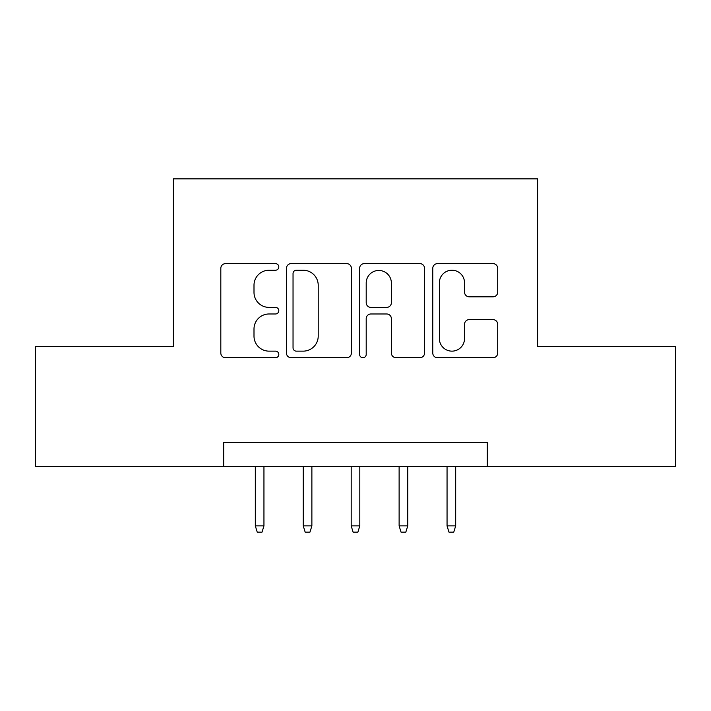 <?xml version="1.0" encoding="UTF-8"?>
<svg xmlns="http://www.w3.org/2000/svg" width="711" height="711" viewBox="0 0 711 711"><rect width="100%" height="100%" fill="white"/><g stroke="black" fill="none" stroke-linecap="round" stroke-linejoin="round"><path stroke-width="1.07" d="M278.81 266.927A3.297 3.297 0 0 0 275.512 263.63L225.529 263.63A4.701 4.701 0 0 0 220.819 268.34L220.819 353.029A4.701 4.701 0 0 0 225.529 357.731L275.512 357.731A3.297 3.297 0 0 0 278.81 354.442A3.297 3.297 0 0 0 275.512 351.145L269.051 351.145A15.055 15.055 0 0 1 253.996 336.09L253.996 329.033A15.055 15.055 0 0 1 269.051 313.978L275.512 313.978A3.297 3.297 0 0 0 278.81 310.68A3.297 3.297 0 0 0 275.512 307.392L269.051 307.392A15.055 15.055 0 0 1 253.996 292.337L253.996 285.28A15.055 15.055 0 0 1 269.051 270.224L275.512 270.224A3.297 3.297 0 0 0 278.81 266.927M492.999 296.807A4.701 4.701 0 0 0 497.709 292.097L497.709 268.34A4.701 4.701 0 0 0 492.999 263.63L437.487 263.63A4.701 4.701 0 0 0 432.777 268.34L432.777 353.029A4.701 4.701 0 0 0 437.487 357.731L492.999 357.731A4.701 4.701 0 0 0 497.709 353.029L497.709 324.332A4.701 4.701 0 0 0 492.999 319.621L469.242 319.621A4.701 4.701 0 0 0 464.532 324.332L464.532 338.56A12.585 12.585 0 0 1 451.947 351.145A12.585 12.585 0 0 1 439.362 338.56L439.362 282.809A12.585 12.585 0 0 1 451.947 270.224A12.585 12.585 0 0 1 464.532 282.809L464.532 292.097A4.701 4.701 0 0 0 469.242 296.807L492.999 296.807M223.689 466.46L35.55 466.46L35.55 346.63L173.36 346.63L173.36 178.87L537.64 178.87L537.64 346.63L675.45 346.63L675.45 466.46L487.311 466.46L487.311 442.5L223.689 442.5L223.689 466.46L487.311 466.46M351.385 268.34A4.701 4.701 0 0 0 346.675 263.63L291.163 263.63A4.701 4.701 0 0 0 286.453 268.34L286.453 353.029A4.701 4.701 0 0 0 291.163 357.731L346.675 357.731A4.701 4.701 0 0 0 351.385 353.029L351.385 268.34M364.325 263.63L419.837 263.63A4.701 4.701 0 0 1 424.547 268.34L424.547 353.029A4.701 4.701 0 0 1 419.837 357.731L396.08 357.731A4.701 4.701 0 0 1 391.379 353.029L391.379 318.679A4.701 4.701 0 0 0 386.668 313.978L370.911 313.978A4.701 4.701 0 0 0 366.201 318.679L366.201 354.442A3.297 3.297 0 0 1 362.912 357.731A3.297 3.297 0 0 1 359.615 354.442L359.615 268.34A4.701 4.701 0 0 1 364.325 263.63M296.336 270.224A3.297 3.297 0 0 0 293.039 273.513L293.039 347.848A3.297 3.297 0 0 0 296.336 351.145L303.162 351.145A15.055 15.055 0 0 0 318.217 336.09L318.217 285.28A15.055 15.055 0 0 0 303.162 270.224L296.336 270.224M391.379 283.04A12.585 12.585 0 0 0 378.785 270.456A12.585 12.585 0 0 0 366.201 283.04L366.201 302.682A4.701 4.701 0 0 0 370.911 307.392L386.668 307.392A4.701 4.701 0 0 0 391.379 302.682L391.379 283.04M263.95 525.9L262.03 532.13L257.24 532.13L255.32 525.9L263.95 525.9L263.95 466.46M255.32 525.9L255.32 466.46M311.88 525.9L309.96 532.13L305.17 532.13L303.25 525.9L311.88 525.9L311.88 466.46M303.25 525.9L303.25 466.46M359.81 525.9L357.9 532.13L353.1 532.13L351.19 525.9L359.81 525.9L359.81 466.46M351.19 525.9L351.19 466.46M407.75 525.9L405.83 532.13L401.04 532.13L399.12 525.9L407.75 525.9L407.75 466.46M399.12 525.9L399.12 466.46M455.68 525.9L453.76 532.13L448.97 532.13L447.05 525.9L455.68 525.9L455.68 466.46M447.05 525.9L447.05 466.46"/></g></svg>
